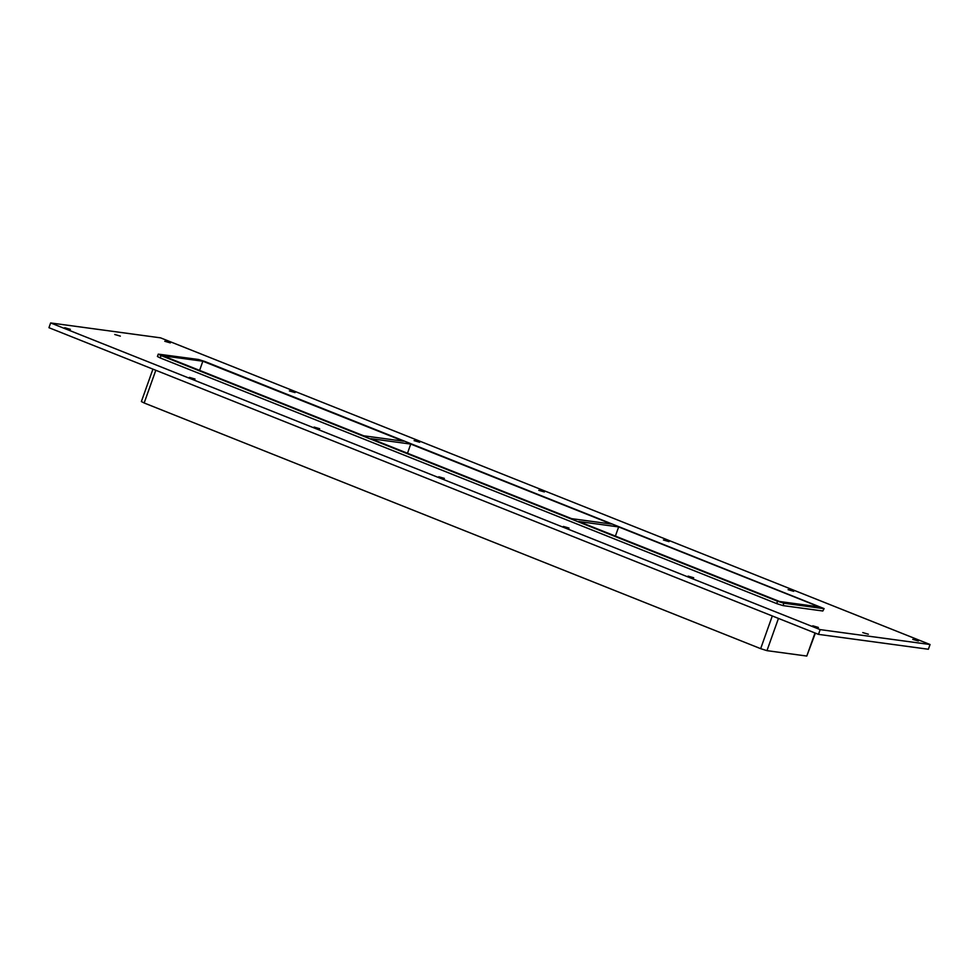 <?xml version="1.0" encoding="UTF-8"?>
<svg xmlns="http://www.w3.org/2000/svg" width="979" height="979" viewBox="0 0 979 979"><rect width="100%" height="100%" fill="white"/><g stroke="black" fill="none" stroke-linecap="round" stroke-linejoin="round"><path stroke-width="1.47" d="M164.741 341.255L170.358 342.895L164.741 341.255M189.412 377.392L195.029 379.032L189.412 377.392M289.405 390.939L295.034 392.579L289.405 390.939M314.075 427.077L319.692 428.716L314.075 427.077M414.08 440.623L419.697 442.263L414.08 440.623M438.751 476.761L444.368 478.388L438.751 476.761M538.744 490.308L544.373 491.947L538.744 490.308M563.414 526.445L569.032 528.073L563.414 526.445M663.419 539.992L669.036 541.632L663.419 539.992M688.09 576.117L693.707 577.757L688.09 576.117M788.083 589.676L793.712 591.316L788.083 589.676M862.756 632.581L868.373 634.221L862.756 632.581M114.739 334.488L120.356 336.127L114.739 334.488M64.736 327.708L70.353 329.348L64.736 327.708M912.758 639.36L918.375 641L912.758 639.36M812.754 625.801L818.371 627.441L812.754 625.801M571.626 518.65L611.447 524.046L410.752 444.074L370.931 438.678L571.626 518.65M618.655 526.922L578.834 521.526L779.529 601.498L819.35 606.894L618.655 526.922L615.399 536.088M202.849 361.214L163.028 355.818L363.723 435.802L403.544 441.199L202.849 361.214L199.594 370.392M410.752 444.074L407.497 453.24M930.05 644.512L928.361 649.248L818.481 634.368L48.95 327.696L50.639 322.948L160.519 337.841L930.05 644.512L820.169 629.619L50.639 322.948M822.837 610.994L824.11 608.595L822.837 610.994L783.004 605.597L783.849 603.223L777.546 601.228L776.702 603.602L783.004 605.597M160.201 357.922L161.045 355.548L158.268 354.129L157.423 356.491L160.201 357.922L776.702 603.602M820.169 629.619L818.481 634.368M772.296 615.962L760.659 648.661L766.961 650.656L778.452 618.41M161.045 355.548L777.546 601.228M760.659 648.661L144.158 402.981L155.808 370.282M783.849 603.223L823.682 608.62M158.268 354.129L198.529 359.489L204.831 361.484L824.11 608.595M152.932 369.132L141.38 401.549L144.158 402.981M815.005 632.972L806.794 656.052L815.372 633.119M806.794 656.052L766.961 650.656"/></g></svg>
